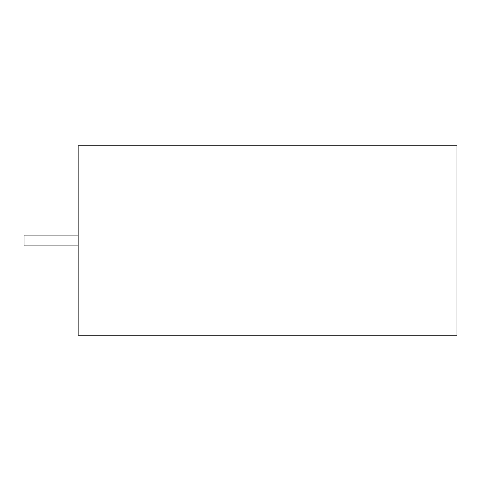 <?xml version="1.0" encoding="UTF-8"?>
<svg xmlns="http://www.w3.org/2000/svg" width="481" height="481" viewBox="0 0 481 481"><rect width="100%" height="100%" fill="white"/><g stroke="black" fill="none" stroke-linecap="round" stroke-linejoin="round"><path stroke-width="0.72" d="M78.162 235.089L24.05 235.089L24.05 245.911L78.162 245.911M78.162 145.803L456.95 145.803L456.95 335.197L78.162 335.197L78.162 145.803"/></g></svg>
